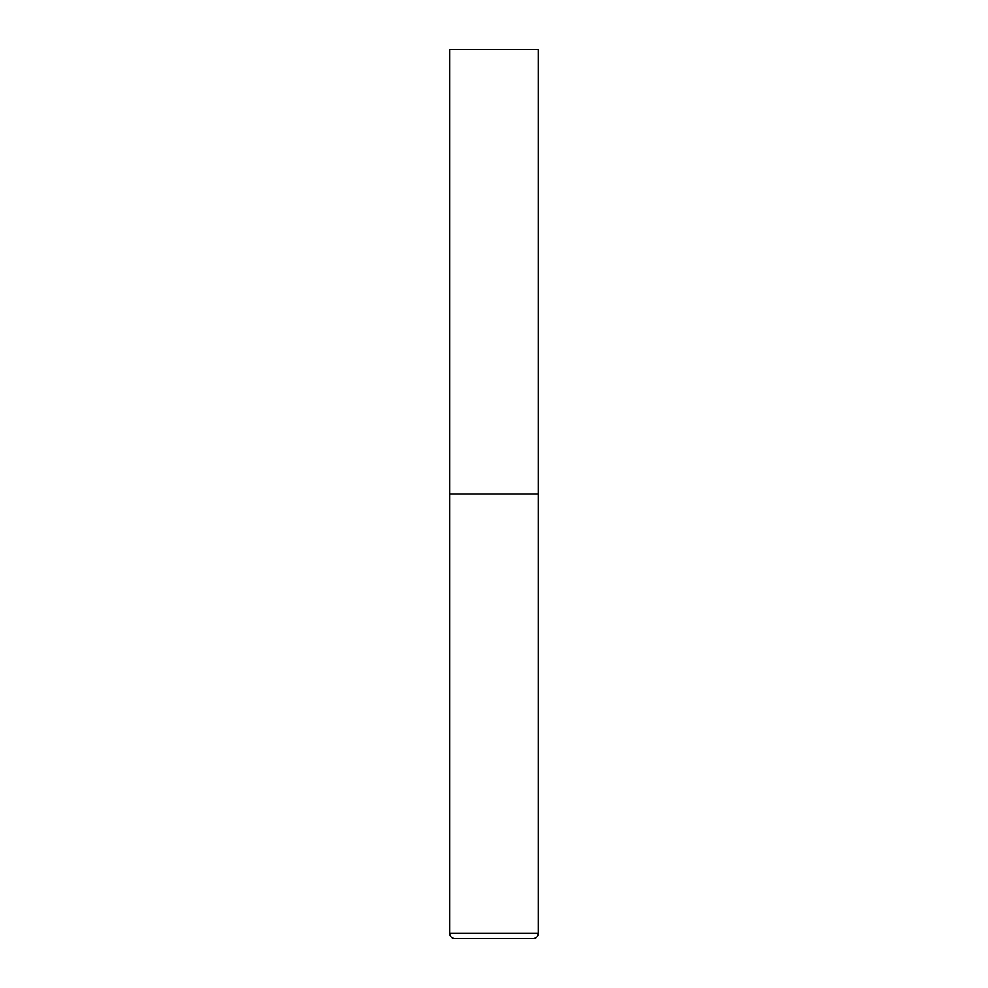 <?xml version="1.0" encoding="UTF-8"?>
<svg xmlns="http://www.w3.org/2000/svg" width="988" height="988" viewBox="0 0 988 988"><rect width="100%" height="100%" fill="white"/><g stroke="black" fill="none" stroke-linecap="round" stroke-linejoin="round"><path stroke-width="1.48" d="M538.46 933.265L538.46 494L449.54 494L538.46 494L538.46 49.4L449.54 49.4L449.54 933.265C449.861 936.5 451.639 938.279 454.875 938.6L533.125 938.6C536.361 938.279 538.139 936.5 538.46 933.265L449.54 933.265"/></g></svg>
